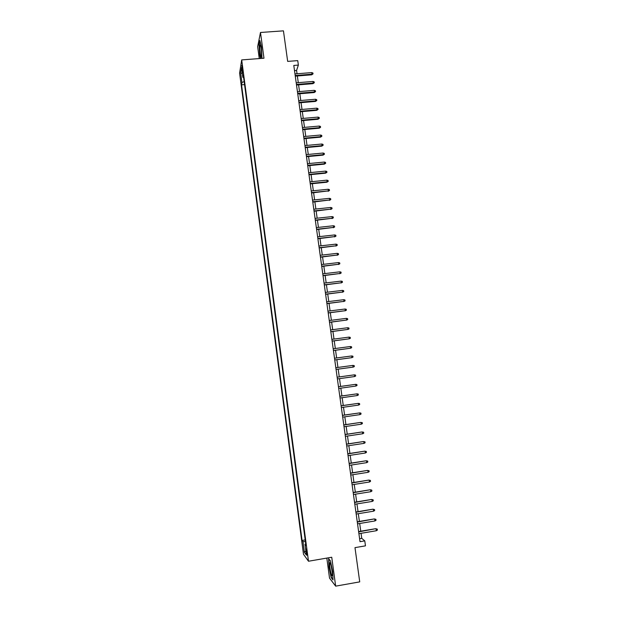 <?xml version="1.0" encoding="UTF-8"?>
<svg xmlns="http://www.w3.org/2000/svg" width="617" height="617" viewBox="0 0 617 617"><rect width="100%" height="100%" fill="white"/><g stroke="black" fill="none" stroke-linecap="round" stroke-linejoin="round"><path stroke-width="0.93" d="M307.065 552.716L306.04 549.045L306.186 551.536L307.212 555.207L307.065 552.716M326.825 558.084L329.532 578.129L335.663 586.15L359.726 581.877L354.983 547.634L365.472 545.844L364.778 540.878L361.755 538.348L361.053 533.312M239.589 73.107L303.487 554.243L308.492 561.239L241.694 59.911L239.589 73.107M241.694 59.911L263.976 58.222L260.482 32.477L257.651 46.668L259.263 58.576M260.482 32.477L283.442 30.85L287.669 61.391L297.741 60.62L298.366 65.086L293.792 65.441L360.019 541.68L364.778 540.878M241.995 69.312L242.805 73.014L241.818 65.363L241.995 69.312L242.651 69.266M305.739 543.916L304.991 544.225L305.939 545.459L243.26 74.842L242.836 77.302L243.615 77.549M304.991 544.225L306.441 555.138L304.397 552.338L302.97 541.618L302.068 540.446L241.54 84.853L241.941 82.508L240.653 72.837L241.525 67.477L242.836 77.302M335.663 586.15L331.738 557.244L308.492 561.239M297.039 73.77L296.576 70.431L298.366 65.086M360.76 531.206L359.688 523.486M359.395 521.404L358.323 513.691M358.037 511.632L356.958 503.912M356.68 501.876L355.6 494.155M355.323 492.142L354.243 484.414M353.965 482.432L352.893 474.697M352.615 472.738L351.543 465.002M351.274 463.066L350.194 455.323M349.924 453.418L348.844 445.667M348.582 443.785L347.502 436.034M347.248 434.175L346.168 426.416M345.913 424.581L344.826 416.822M344.579 415.01L343.492 407.243M343.245 405.454L342.165 397.687M341.918 395.921L340.839 388.155M340.592 386.412L339.512 378.637M339.273 376.918L338.185 369.151M337.946 367.439L336.874 359.696M336.627 357.96L335.555 350.255M335.316 348.512L334.244 340.839M333.998 339.08L332.933 331.445M332.686 329.663L331.63 322.066M331.375 320.269L330.326 312.703M330.072 310.891L329.023 303.363M328.768 301.536L327.727 294.047M327.465 292.203L326.432 284.745M326.169 282.887L325.136 275.46M324.874 273.586L323.848 266.197M323.586 264.307L322.56 256.957M322.29 255.052L321.272 247.725M321.01 245.805L319.992 238.524M319.722 236.589L318.711 229.331M318.441 227.38L317.431 220.169M317.161 218.202L316.159 211.014M315.881 209.032L314.886 201.882M314.608 199.885L313.621 192.774M313.336 190.761L312.349 183.673M312.071 181.653L311.084 174.603M310.798 172.559L309.827 165.541M309.541 163.49L308.562 156.502M308.276 154.435L307.312 147.486M307.019 145.396L306.055 138.478M305.762 136.38L304.806 129.493M304.505 127.38L303.556 120.531M303.255 118.402L302.307 111.584M302.006 109.44L301.065 102.653M300.764 100.494L299.823 93.738M299.523 91.571L298.582 84.845M298.281 82.655L297.348 75.968M294.502 70.593L296.576 70.431M359.603 538.718L361.755 538.348M244.155 81.567L241.941 82.508M244.556 84.606L241.54 84.853M305.207 539.921L302.068 540.446M302.97 541.618L305.43 541.641M242.334 73.554L240.653 72.837M304.397 552.338L305.87 550.85M262.001 58.368L261.461 46.923L259.865 40.521L259.009 44.756L259.718 55.198L260.528 58.484M333.01 579.941L332.64 571.519L330.419 560.83L328.622 558.701L329 567.031L331.175 577.574L333.01 579.941M295.273 76.138L311.724 74.819L311.971 74.194L295.196 75.529M311.747 72.598L312.912 72.999L313.035 73.886L311.971 74.194L311.747 72.598L294.972 73.932M313.035 73.886L311.724 74.819M261.276 48.666C260.891 46.005 260.521 44.763 260.166 44.933C259.711 46.159 259.742 49.013 260.258 53.494C260.814 57.096 261.261 58.075 261.6 56.432L261.276 48.666M261.207 48.172L261.685 53.91M260.76 58.461L259.927 55.06L259.24 44.941L260.012 41.115M330.766 564.316L329.825 562.766C329.424 565.103 329.887 568.882 331.206 574.08C331.815 575.946 332.201 576.239 332.347 574.959C332.37 571.805 331.846 568.257 330.766 564.316M331.167 565.766L332.27 572.414M332.987 579.386L331.352 577.281L329.247 567.062L328.876 559.002M296.515 85.015L312.973 83.673L313.22 83.064L296.43 84.429M312.996 81.467L314.161 81.86L314.292 82.747L313.22 83.064L312.996 81.467L296.206 82.825M314.292 82.747L312.973 83.673M297.749 93.915L314.223 92.542L314.469 91.948L297.672 93.344M314.246 90.352L315.418 90.738L315.542 91.624L314.469 91.948L314.246 90.352L297.448 91.74M315.542 91.624L314.223 92.542M298.99 102.831L315.48 101.427L315.727 100.856L298.913 102.275M315.503 99.252L316.668 99.638L316.799 100.525L315.727 100.856L315.503 99.252L298.69 100.671M316.799 100.525L315.48 101.427M300.232 111.762L316.729 110.335L316.984 109.772L300.155 111.23M316.76 108.168L317.932 108.546L318.056 109.44L316.984 109.772L316.76 108.168L299.931 109.618M318.056 109.44L316.729 110.335M301.474 120.716L317.994 119.258L318.249 118.711L301.404 120.199M318.017 117.107L319.19 117.477L319.313 118.371L318.249 118.711L318.017 117.107L301.181 118.58M319.313 118.371L317.994 119.258M302.723 129.686L319.251 128.197L319.506 127.673L302.654 129.184M319.282 126.061L320.454 126.431L320.578 127.326L319.506 127.673L319.282 126.061L302.43 127.565M320.578 127.326L319.251 128.197M303.973 138.671L320.516 137.151L320.778 136.65L303.903 138.193M320.547 135.03L321.719 135.393L321.843 136.295L320.778 136.65L320.547 135.03L303.68 136.573M321.843 136.295L320.516 137.151M305.222 147.679L321.781 146.129L322.043 145.643L305.16 147.216M321.812 144.023L322.984 144.378L323.115 145.28L322.043 145.643L321.812 144.023L304.937 145.589M323.115 145.28L321.781 146.129M306.479 156.703L323.046 155.129L323.316 154.651L306.418 156.263M323.084 153.031L324.257 153.386L324.38 154.289L323.316 154.651L323.084 153.031L306.194 154.628M324.38 154.289L323.046 155.129M307.736 165.749L324.318 164.137L324.588 163.682L307.682 165.317M324.357 162.055L325.529 162.402L325.66 163.312L324.588 163.682L324.357 162.055L307.451 163.69M325.66 163.312L324.318 164.137M309.001 174.804L325.591 173.169L325.861 172.729L308.94 174.403M325.629 171.102L326.802 171.449L326.933 172.351L325.861 172.729L325.629 171.102L308.716 172.768M326.933 172.351L325.591 173.169M310.258 183.889L326.863 182.223L327.141 181.799L310.204 183.496M326.91 180.164L328.082 180.503L328.213 181.413L327.141 181.799L326.91 180.164L309.981 181.861M328.213 181.413L326.863 182.223M311.523 192.982L328.421 190.884L311.477 192.612M328.19 189.249L329.362 189.581L329.493 190.491L328.421 190.884L328.19 189.249L311.246 190.969M329.493 190.491L328.144 191.285M312.796 202.098L329.702 199.985L312.742 201.751M329.47 198.35L330.65 198.674L330.774 199.584L329.702 199.985L329.47 198.35L312.518 200.101M330.774 199.584L329.424 200.371M314.061 211.238L330.99 209.109L314.014 210.906M330.758 207.466L331.931 207.79L332.062 208.7L330.99 209.109L330.758 207.466L313.791 209.256M332.062 208.7L330.704 209.479M315.341 220.392L332.278 218.256L315.295 220.076M332.046 216.606L333.226 216.922L333.35 217.84L332.278 218.256L332.046 216.606L315.063 218.426M333.35 217.84L331.992 218.603M316.614 229.563L333.573 227.411L316.575 229.269M333.342 225.76L334.514 226.077L334.645 226.987L333.573 227.411L333.342 225.76L316.344 227.611M334.645 226.987L333.28 227.742M317.894 238.756L334.869 236.589L317.855 238.478M334.63 234.938L335.81 235.247L335.941 236.164L334.869 236.589L334.63 234.938L317.624 236.82M335.941 236.164L334.576 236.905M319.174 247.965L336.165 245.79L319.136 247.71M335.926 244.131L337.106 244.432L337.237 245.35L336.165 245.79L335.926 244.131L318.904 246.044M337.237 245.35L335.864 246.083M320.454 257.196L337.46 255.006L320.424 256.957M337.229 253.34L338.401 253.641L338.532 254.559L337.46 255.006L337.229 253.34L320.192 255.291M338.532 254.559L337.167 255.284M321.742 266.444L338.764 264.238L321.712 266.22M338.532 262.572L339.705 262.865L339.836 263.791L338.764 264.238L338.532 262.572L321.48 264.554M339.836 263.791L338.463 264.5M323.03 275.706L340.067 273.493L323 275.506M339.836 271.827L341.008 272.112L341.139 273.038L340.067 273.493L339.836 271.827L322.768 273.832M341.139 273.038L339.766 273.732M324.318 285L341.378 282.763L324.295 284.815M341.139 281.097L342.319 281.375L342.45 282.301L341.378 282.763L341.139 281.097L324.064 283.134M342.45 282.301L341.07 282.987M325.614 294.301L342.69 292.057L325.591 294.139M342.45 290.383L343.63 290.661L343.762 291.586L342.69 292.057L342.45 290.383L325.36 292.458M343.762 291.586L342.373 292.265M326.91 303.626L344.001 301.374L326.894 303.479M343.762 299.692L344.942 299.962L345.073 300.888L344.001 301.374L343.762 299.692L326.655 301.798M345.073 300.888L343.684 301.559M328.213 312.973L345.312 310.698L328.198 312.842M345.08 309.017L346.253 309.279L346.384 310.212L345.312 310.698L345.08 309.017L327.959 311.161M346.384 310.212L344.996 310.868M329.517 322.336L346.631 320.053L329.501 322.228M346.392 318.364L347.572 318.619L347.703 319.56L346.631 320.053L346.392 318.364L329.262 320.539M347.703 319.56L346.314 320.2M330.82 331.715L347.957 329.416L330.805 331.63M347.718 327.735L348.898 327.982L349.029 328.915L347.957 329.416L347.718 327.735L330.573 329.933M332.123 341.116L349.276 338.81L332.116 341.047M349.037 337.113L350.217 337.36L350.348 338.301L349.276 338.81L349.037 337.113L331.884 339.35M333.435 350.541L350.603 348.212L333.427 350.495M350.363 346.523L351.543 346.762L351.675 347.703L350.603 348.212L350.363 346.523L333.195 348.79M334.753 359.981L351.929 357.644L334.746 359.95M351.69 355.947L352.87 356.179L353.009 357.12L351.929 357.644L351.69 355.947L334.507 358.246M353.024 365.387L354.204 365.619L354.335 366.56L353.263 367.092L336.064 369.429L352.932 367.146L353.024 365.387L335.825 367.724M354.598 376.555L355.67 376.015L355.539 375.074L354.359 374.851L354.598 376.555L337.383 378.931M354.019 374.889L337.144 377.211L354.019 374.889M355.94 386.041L357.012 385.494L356.881 384.545L355.693 384.337L355.94 386.041L338.71 388.455M338.471 386.736L355.693 384.337L338.471 386.712M357.274 395.551L358.354 394.996L358.215 394.047L357.035 393.839L357.274 395.551L340.036 397.996M339.797 396.276L357.035 393.839L339.79 396.222M358.624 405.076L359.696 404.513L359.557 403.564L358.377 403.356L358.624 405.076L341.363 407.552M341.124 405.832L358.377 403.356L341.116 405.762M359.966 414.616L361.038 414.053L360.906 413.097L359.726 412.896L359.966 414.616L342.697 417.131M342.458 415.403L359.726 412.896L342.443 415.318M343.792 425.005L360.721 422.406L362.256 422.653L361.068 422.46L361.315 424.188L344.031 426.733M360.721 422.406L343.777 424.897M362.256 422.653L362.387 423.609L361.315 424.188M345.127 434.615L362.071 431.962L363.606 432.232L362.426 432.047L362.665 433.766L345.373 436.35M362.071 431.962L345.111 434.491M363.606 432.232L363.745 433.188L362.665 433.766M346.469 444.255L363.421 441.548L364.963 441.826L363.775 441.649L364.022 443.376L346.708 445.991M363.421 441.548L346.445 444.109M364.963 441.826L365.094 442.782L364.022 443.376M347.811 453.911L364.77 451.15L366.313 451.443L365.133 451.266L365.38 453.001L348.057 455.654M364.77 451.15L347.787 453.742M366.313 451.443L366.452 452.408L365.38 453.001M349.16 463.591L366.128 460.768L367.678 461.076L366.49 460.907L366.737 462.65L349.399 465.334M366.128 460.768L349.129 463.398M367.678 461.076L367.809 462.04L366.737 462.65M350.51 473.285L367.485 470.416L369.035 470.732L367.855 470.57L368.102 472.313L350.749 475.036M367.485 470.416L350.479 473.077M369.035 470.732L369.174 471.704L368.102 472.313M351.86 483.003L368.85 480.08L370.408 480.412L369.221 480.257L369.467 482L352.099 484.754M368.85 480.08L351.829 482.772M370.408 480.412L370.539 481.376L369.467 482M353.209 492.744L370.215 489.759L371.773 490.106L370.586 489.96L370.832 491.703L353.456 494.495M370.215 489.759L353.179 492.489M371.773 490.106L371.912 491.078L370.832 491.703M354.567 502.5L371.581 499.462L373.146 499.824L371.958 499.677L372.205 501.436L354.814 504.259M371.581 499.462L354.528 502.223M373.146 499.824L373.285 500.796L372.205 501.436M355.932 512.28L372.953 509.187L374.519 509.565L373.331 509.426L373.578 511.184L356.179 514.046M372.953 509.187L355.886 511.987M374.519 509.565L374.658 510.537L373.578 511.184M357.289 522.082L374.326 518.928L375.892 519.321L374.712 519.19L374.959 520.949L357.536 523.848M374.326 518.928L357.251 521.766M375.892 519.321L376.031 520.301L374.959 520.949M358.662 531.9L375.699 528.692L377.272 529.101L376.092 528.977L376.339 530.736L358.901 533.674M375.699 528.692L358.608 531.561M377.272 529.101L377.411 530.08L376.339 530.736M242.828 71.24L242.257 71.287M260.713 45.743L260.166 44.933M330.542 563.653L329.825 562.766"/></g></svg>
